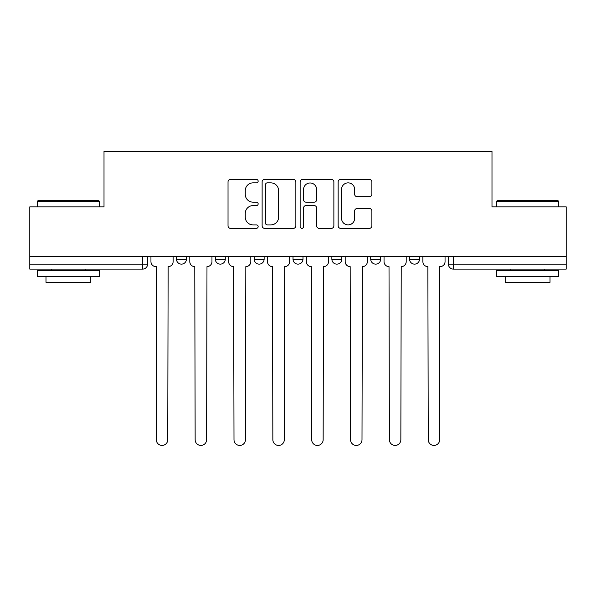 <?xml version="1.0" encoding="UTF-8"?>
<svg xmlns="http://www.w3.org/2000/svg" width="596" height="596" viewBox="0 0 596 596"><rect width="100%" height="100%" fill="white"/><g stroke="black" fill="none" stroke-linecap="round" stroke-linejoin="round"><path stroke-width="0.89" d="M258.157 181.147A1.713 1.713 0 0 0 256.444 179.433L230.473 179.433A2.444 2.444 0 0 0 228.03 181.877L228.03 225.877A2.444 2.444 0 0 0 230.473 228.32L256.444 228.32A1.713 1.713 0 0 0 258.157 226.614A1.713 1.713 0 0 0 256.444 224.901L253.084 224.901A7.822 7.822 0 0 1 245.261 217.078L245.261 213.413A7.822 7.822 0 0 1 253.084 205.59L256.444 205.59A1.713 1.713 0 0 0 258.157 203.877A1.713 1.713 0 0 0 256.444 202.171L253.084 202.171A7.822 7.822 0 0 1 245.261 194.348L245.261 190.683A7.822 7.822 0 0 1 253.084 182.86L256.444 182.86A1.713 1.713 0 0 0 258.157 181.147M409.564 256.422L409.564 259.163L419.524 259.163A4.984 4.984 0 0 1 414.54 264.14A4.984 4.984 0 0 1 409.564 259.163L409.564 256.422M370.712 256.422L370.712 259.163L380.673 259.163A4.984 4.984 0 0 1 375.696 264.14A4.984 4.984 0 0 1 370.712 259.163L370.712 256.422M293.016 256.422L293.016 259.163L302.984 259.163A4.984 4.984 0 0 1 298 264.14A4.984 4.984 0 0 1 293.016 259.163L293.016 256.422M369.438 196.665A2.444 2.444 0 0 0 371.882 194.221L371.882 181.877A2.444 2.444 0 0 0 369.438 179.433L340.592 179.433A2.444 2.444 0 0 0 338.148 181.877L338.148 225.877A2.444 2.444 0 0 0 340.592 228.32L369.438 228.32A2.444 2.444 0 0 0 371.882 225.877L371.882 210.969A2.444 2.444 0 0 0 369.438 208.525L357.093 208.525A2.444 2.444 0 0 0 354.65 210.969L354.65 218.36A6.541 6.541 0 0 1 348.109 224.901A6.541 6.541 0 0 1 341.568 218.36L341.568 189.394A6.541 6.541 0 0 1 348.109 182.86A6.541 6.541 0 0 1 354.65 189.394L354.65 194.221A2.444 2.444 0 0 0 357.093 196.665L369.438 196.665M29.8 256.422L29.8 206.864L104.009 206.864L104.009 151.332L491.991 151.332L491.991 206.864L566.2 206.864L566.2 256.422L29.8 256.422L29.8 264.14L147.592 264.14L147.592 256.422L147.592 264.14A4.984 4.984 0 0 1 142.608 269.124L29.8 269.124L29.8 264.14M295.862 181.877A2.444 2.444 0 0 0 293.418 179.433L264.572 179.433A2.444 2.444 0 0 0 262.128 181.877L262.128 225.877A2.444 2.444 0 0 0 264.572 228.32L293.418 228.32A2.444 2.444 0 0 0 295.862 225.877L295.862 181.877M302.582 179.433L331.428 179.433A2.444 2.444 0 0 1 333.872 181.877L333.872 225.877A2.444 2.444 0 0 1 331.428 228.32L319.084 228.32A2.444 2.444 0 0 1 316.64 225.877L316.64 208.034A2.444 2.444 0 0 0 314.196 205.59L306.009 205.59A2.444 2.444 0 0 0 303.558 208.034L303.558 226.614A1.713 1.713 0 0 1 301.852 228.32A1.713 1.713 0 0 1 300.138 226.614L300.138 181.877A2.444 2.444 0 0 1 302.582 179.433M448.408 256.422L448.408 264.14L566.2 264.14L566.2 269.124L453.392 269.124A4.984 4.984 0 0 1 448.408 264.14M566.2 256.422L566.2 264.14M419.524 256.422L419.524 259.163L419.524 256.422M380.673 259.163L380.673 256.422L380.673 259.163A4.984 4.984 0 0 1 375.696 264.14M341.828 256.422L341.828 259.163A4.984 4.984 0 0 1 336.844 264.14A4.984 4.984 0 0 1 331.868 259.163A4.984 4.984 0 0 0 336.844 264.14A4.984 4.984 0 0 0 341.828 259.163L341.828 256.422M331.868 256.422L331.868 259.163L341.828 259.163M302.984 256.422L302.984 259.163M264.132 256.422L264.132 259.163A4.984 4.984 0 0 1 259.156 264.14A4.984 4.984 0 0 1 254.172 259.163A4.984 4.984 0 0 0 259.156 264.14A4.984 4.984 0 0 0 264.132 259.163L254.172 259.163L254.172 256.422M215.327 256.422L215.327 259.163L225.288 259.163L225.288 256.422L225.288 259.163A4.984 4.984 0 0 1 220.304 264.14A4.984 4.984 0 0 1 215.327 259.163A4.984 4.984 0 0 0 220.304 264.14M176.476 256.422L176.476 259.163L186.436 259.163L186.436 256.422L186.436 259.163A4.984 4.984 0 0 1 181.46 264.14A4.984 4.984 0 0 1 176.476 259.163A4.984 4.984 0 0 0 181.46 264.14M142.608 256.422L142.608 269.124A4.984 4.984 0 0 0 147.592 264.14M267.261 182.86A1.713 1.713 0 0 0 265.548 184.566L265.548 223.187A1.713 1.713 0 0 0 267.261 224.901L270.808 224.901A7.822 7.822 0 0 0 278.63 217.078L278.63 190.683A7.822 7.822 0 0 0 270.808 182.86L267.261 182.86M316.64 189.521A6.541 6.541 0 0 0 310.099 182.979A6.541 6.541 0 0 0 303.558 189.521L303.558 199.72A2.444 2.444 0 0 0 306.009 202.171L314.196 202.171A2.444 2.444 0 0 0 316.64 199.72L316.64 189.521M150.952 261.651L150.952 256.422L150.952 261.651A4.984 4.984 0 0 0 155.929 266.635L156.308 266.635L156.308 439.706A5.729 5.729 0 0 0 162.03 445.435A5.729 5.729 0 0 0 167.759 439.706L168.132 266.635A4.984 4.984 0 0 0 173.116 261.651L173.116 256.422L173.116 261.651M155.929 266.635L156.308 266.635L156.308 439.706M167.759 439.706L168.132 266.635M189.796 261.651L189.796 256.422L189.796 261.651A4.984 4.984 0 0 0 194.78 266.635L195.153 439.706A5.729 5.729 0 0 0 200.882 445.435A5.729 5.729 0 0 0 206.611 439.706L206.983 266.635A4.984 4.984 0 0 0 211.96 261.651L211.96 256.422L211.96 261.651M228.648 261.651L228.648 256.422L228.648 261.651A4.984 4.984 0 0 0 233.625 266.635L233.997 439.706A5.729 5.729 0 0 0 239.726 445.435A5.729 5.729 0 0 0 245.455 439.706L245.828 266.635A4.984 4.984 0 0 0 250.812 261.651L250.812 256.422L250.812 261.651M194.78 266.635L195.153 439.706M206.611 439.706L206.983 266.635M233.625 266.635L233.997 439.706M245.455 439.706L245.828 266.635M37.272 201.388L38.017 200.643L98.78 200.643L99.525 201.388L37.272 201.388L37.272 206.864M99.525 276.596L37.272 276.596L37.272 270.368L99.525 270.368L99.525 276.596M90.808 276.596L90.808 282.325L45.989 282.325L45.989 276.596M496.475 201.388L497.22 200.643L557.983 200.643L558.728 201.388L496.475 201.388L496.475 206.864M558.728 276.596L496.475 276.596L496.475 270.368L558.728 270.368L558.728 276.596M550.011 276.596L550.011 282.325L505.192 282.325L505.192 276.596M267.492 261.651L267.492 256.422L267.492 261.651A4.984 4.984 0 0 0 272.476 266.635L272.849 439.706A5.729 5.729 0 0 0 278.578 445.435A5.729 5.729 0 0 0 284.307 439.706L284.679 266.635A4.984 4.984 0 0 0 289.656 261.651L289.656 256.422L289.656 261.651M306.344 261.651L306.344 256.422L306.344 261.651A4.984 4.984 0 0 0 311.321 266.635L311.693 439.706A5.729 5.729 0 0 0 317.422 445.435A5.729 5.729 0 0 0 323.151 439.706L323.524 266.635A4.984 4.984 0 0 0 328.508 261.651L328.508 256.422L328.508 261.651M345.188 261.651L345.188 256.422L345.188 261.651A4.984 4.984 0 0 0 350.172 266.635L350.545 439.706A5.729 5.729 0 0 0 356.274 445.435A5.729 5.729 0 0 0 362.003 439.706L362.375 266.635A4.984 4.984 0 0 0 367.352 261.651L367.352 256.422L367.352 261.651M272.476 266.635L272.849 439.706M284.307 439.706L284.679 266.635M311.321 266.635L311.693 439.706M323.151 439.706L323.524 266.635M350.172 266.635L350.545 439.706M362.003 439.706L362.375 266.635M384.04 261.651L384.04 256.422L384.04 261.651A4.984 4.984 0 0 0 389.017 266.635L389.389 439.706A5.729 5.729 0 0 0 395.118 445.435A5.729 5.729 0 0 0 400.847 439.706L401.22 266.635A4.984 4.984 0 0 0 406.204 261.651L406.204 256.422L406.204 261.651M389.017 266.635L389.389 439.706M400.847 439.706L401.22 266.635M422.884 261.651L422.884 256.422L422.884 261.651A4.984 4.984 0 0 0 427.868 266.635L428.241 439.706A5.729 5.729 0 0 0 433.97 445.435A5.729 5.729 0 0 0 439.692 439.706L439.692 266.635L440.072 266.635A4.984 4.984 0 0 0 445.048 261.651L445.048 256.422L445.048 261.651M427.868 266.635L428.241 439.706M439.692 439.706L439.692 266.635L440.072 266.635M453.392 256.422L453.392 269.124M99.525 206.864L99.525 201.388M85.332 270.368L85.332 269.124M51.465 270.368L51.465 269.124M558.728 206.864L558.728 201.388M544.535 270.368L544.535 269.124M510.668 270.368L510.668 269.124"/></g></svg>
